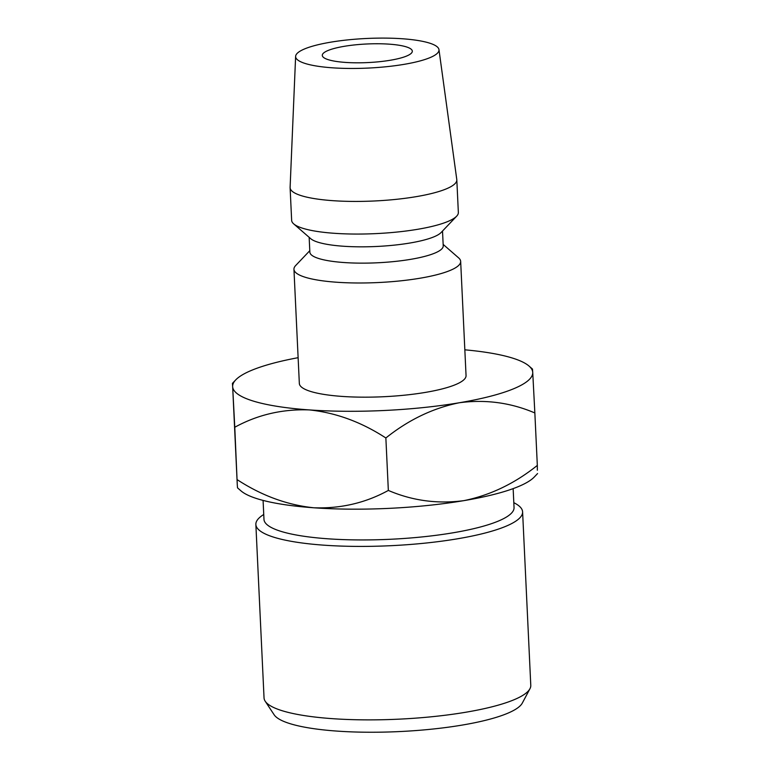 <?xml version="1.0" encoding="UTF-8"?>
<svg xmlns="http://www.w3.org/2000/svg" width="770" height="770" viewBox="0 0 770 770"><rect width="100%" height="100%" fill="white"/><g stroke="black" fill="none" stroke-linecap="round" stroke-linejoin="round"><path stroke-width="1.16" d="M344.325 46.306A45.064 9.307 177.3 0 1 389.389 44.169A45.064 9.307 177.3 0 1 412.316 51.157A45.064 9.307 177.3 0 1 390.284 60.253A45.064 9.307 177.3 0 1 345.23 62.399A45.064 9.307 177.3 0 1 322.293 55.402A45.064 9.307 177.3 0 1 344.325 46.306M529.943 688.746L522.329 703.049A125.173 25.843 177.3 0 1 461.904 725.128A125.173 25.843 177.3 0 1 274.12 714.753L265.198 701.229A133.518 27.576 -2.7 0 0 465.494 712.288A133.518 27.576 -2.7 0 0 529.943 688.746A133.518 27.576 -2.7 0 0 530.78 685.338L522.599 511.877A133.518 27.576 177.3 0 1 457.313 538.827A133.518 27.576 177.3 0 1 323.804 545.17A133.518 27.576 177.3 0 1 255.861 524.457A133.518 27.576 177.3 0 1 263.744 514.485M255.861 524.457L264.043 697.918A133.518 27.576 -2.7 0 0 265.198 701.229M263.08 500.413L263.975 519.355A125.173 25.843 -2.7 0 0 327.673 538.779A125.173 25.843 -2.7 0 0 452.837 532.83A125.173 25.843 -2.7 0 0 514.042 507.565L513.147 488.623M309.781 250.702L295.661 265.544A83.449 17.229 -2.7 0 0 293.947 269.269L299.338 383.45A83.449 17.229 -2.7 0 0 341.803 396.396A83.449 17.229 -2.7 0 0 425.242 392.431A83.449 17.229 -2.7 0 0 466.052 375.587L460.662 261.405A83.449 17.229 -2.7 0 0 458.612 257.863L443.154 244.408M293.947 269.269A83.449 17.229 -2.7 0 0 336.423 282.215A83.449 17.229 -2.7 0 0 419.862 278.249A83.449 17.229 -2.7 0 0 460.662 261.405M309.155 237.324L309.858 252.165A66.759 13.783 -2.7 0 0 343.824 262.522A66.759 13.783 -2.7 0 0 410.583 259.355A66.759 13.783 -2.7 0 0 443.222 245.88L442.519 231.038M295.622 56.383L290.107 187.389A83.449 17.229 -2.7 0 0 290.107 187.707L291.647 220.326A83.449 17.229 -2.7 0 0 293.688 223.877L310.724 238.69A66.759 13.783 -2.7 0 0 409.813 243.041A66.759 13.783 -2.7 0 0 441.085 232.54L456.649 216.187A83.449 17.229 -2.7 0 0 458.352 212.472L456.812 179.843A83.449 17.229 -2.7 0 0 456.783 179.526L438.967 49.627A71.764 14.823 -2.7 0 0 330.715 42.177A71.764 14.823 -2.7 0 0 295.622 56.383A71.764 14.823 -2.7 0 0 331.572 67.75A71.764 14.823 -2.7 0 0 403.904 64.382A71.764 14.823 -2.7 0 0 438.967 49.627M293.688 223.877A83.449 17.229 -2.7 0 0 417.552 229.316A83.449 17.229 -2.7 0 0 456.649 216.187M290.107 187.707A83.449 17.229 -2.7 0 0 332.573 200.652A83.449 17.229 -2.7 0 0 416.012 196.687A83.449 17.229 -2.7 0 0 456.812 179.843M459.286 402.758A150.208 31.021 177.3 0 1 309.251 409.909A150.208 31.021 177.3 0 1 232.656 386.665L234.773 427.254C257.623 414.732 282.446 408.947 309.251 409.909C335.826 412.662 361.361 422.018 385.866 437.986C408.504 419.852 432.981 408.11 459.286 402.758C485.591 399.255 510.779 402.652 534.852 412.961L532.725 372.372A150.208 31.021 177.3 0 1 459.286 402.758M464.83 349.821A150.208 31.021 177.3 0 1 529.048 366.068A150.208 31.021 177.3 0 1 532.725 372.372L532.494 369.071L529.048 366.068M298.125 357.684A150.208 31.021 -2.7 0 0 235.726 379.899A150.208 31.021 -2.7 0 0 232.656 386.665L237.266 484.542L234.773 427.254M235.726 379.899L232.424 383.364L232.656 386.665M537.576 473.54L534.274 477.015A150.208 31.021 177.3 0 1 463.896 500.635A150.208 31.021 177.3 0 1 313.862 507.786A150.208 31.021 177.3 0 1 240.952 490.846L237.506 487.843L237.266 484.542M537.345 470.239L537.325 465.407C514.687 483.541 490.211 495.283 463.896 500.635C437.591 504.138 412.402 500.741 388.34 490.432C365.481 502.964 340.658 508.739 313.862 507.786C287.287 505.033 261.752 495.668 237.247 479.71M537.325 465.407L534.852 412.961M388.34 490.432L385.866 437.986M513.811 502.685A133.518 27.576 177.3 0 1 522.599 511.877"/></g></svg>
